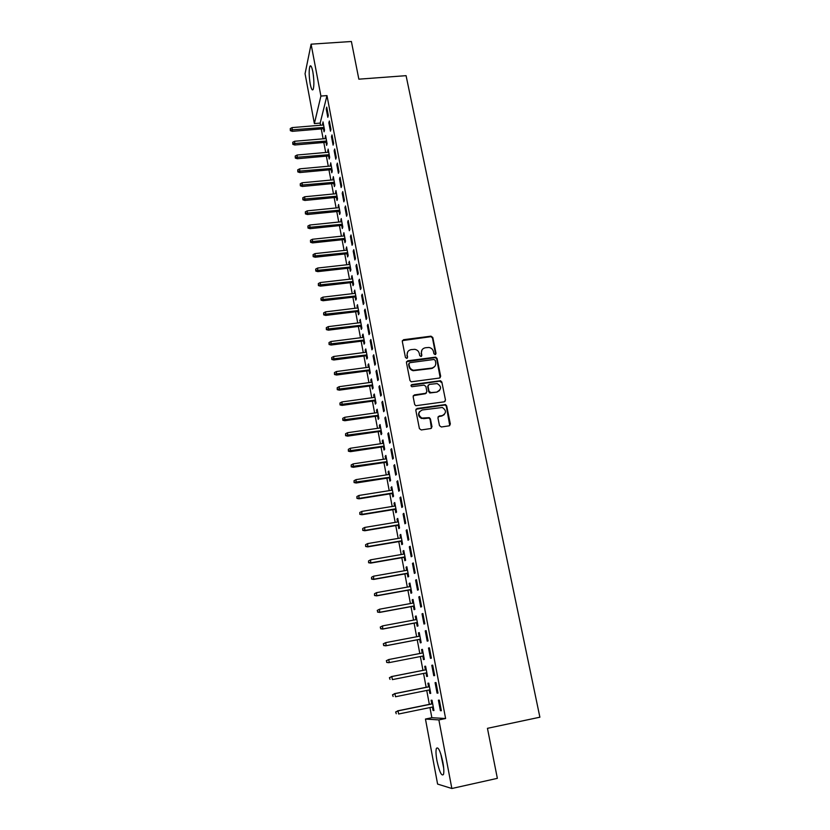 <?xml version="1.0" encoding="UTF-8"?>
<svg xmlns="http://www.w3.org/2000/svg" width="830" height="830" viewBox="0 0 830 830"><rect width="100%" height="100%" fill="white"/><g stroke="black" fill="none" stroke-linecap="round" stroke-linejoin="round"><path stroke-width="1.25" d="M435.179 354.618L436.03 353.424L432.793 337.478L430.978 336.171L403.525 339.709L402.291 341.41L405.445 357.471L406.731 358.394L407.592 357.19L407.188 355.105C406.908 352.127 408.225 350.302 411.141 349.617L414.793 349.326C417.189 349.793 418.694 351.194 419.295 353.507L419.71 355.582L420.997 356.506L421.858 355.302L421.443 353.227C421.152 350.26 422.46 348.434 425.354 347.76L428.934 347.459C431.341 347.915 432.855 349.306 433.488 351.64L433.903 353.705L435.179 354.618M435.646 354.441L432.461 337.966L430.988 336.658L402.343 340.632M407.26 358.166L407.188 355.105M421.495 356.298L421.443 353.227M436.964 760.778C435.916 754.875 435.719 750.766 436.373 748.442C438.178 746.388 440.336 750.932 442.836 762.075C443.905 768.02 444.102 772.149 443.459 774.473C441.591 776.455 439.423 771.89 436.964 760.778M310.213 83.913C308.957 75.987 308.843 70.135 309.87 66.359C310.783 64.823 311.779 66.628 312.837 71.774C314.093 79.773 314.217 85.635 313.19 89.381C312.256 90.906 311.271 89.09 310.213 83.913M439.495 425.666L441.353 426.983L449.134 425.842L450.358 424.057L446.665 405.839L445.471 404.563L417.054 408.495L415.809 410.259L419.409 428.622L421.277 429.95L430.749 428.55L431.994 426.765L430.428 418.911L429.307 417.656L421.889 418.081C417.822 414.979 417.947 412.282 422.242 409.979L442.317 407.478C446.55 410.487 446.509 413.195 442.193 415.612L439.153 416.048L437.918 417.822L439.495 425.666M429.95 707.565L431.859 717.722L445.606 718.51L326.979 95.595L320.909 96.062L314.373 123.577L305.067 73.725L311.094 44.177L320.909 96.062M445.606 718.51L438.873 719.911L451.852 788.5L437.597 784.08L425.458 719.05L438.873 719.911M311.094 44.177L351.391 41.5L358.851 79.172L406.077 75.665L539.884 717.203L487.449 728.335L497.357 778.343L451.852 788.5M439.454 378.044L440.678 376.312L437.047 358.436L435.667 357.139L407.675 360.801L406.43 362.523L409.968 380.524L411.224 381.821L439.454 378.044M441.83 382.018L445.492 400.07L444.268 401.824L415.82 405.725L414.668 404.459L413.133 396.657L414.377 394.904L425.655 393.316L426.89 391.573L425.863 386.438L424.016 385.12L411.867 386.718C410.726 385.94 410.726 385.234 411.877 384.591L440.543 380.731L441.83 382.018L445.492 400.07M437.068 693.133L438.001 693.102L435.999 682.582L435.076 682.654L437.068 693.133L437.97 692.957M429.183 689.958L429.836 693.413L430.718 693.382L428.788 683.152L427.917 683.225L428.591 686.804M431.372 658.2L429.401 647.825L428.508 648.012L430.469 658.356L431.372 658.18L430.469 658.356M421.578 649.537L422.429 649.371L421.578 649.537L422.231 653.044M422.802 656.074L423.466 659.601L424.317 659.435L423.466 659.601M422.418 649.351L424.327 659.445M422.885 613.526L422.024 613.837L423.964 624.046L424.836 623.766L422.885 613.526M416.525 622.718L417.179 626.214L418.009 625.955L416.131 615.985L415.311 616.285L415.944 619.647M416.463 579.682L415.623 580.108L417.532 590.182L418.382 589.788L416.463 579.682M410.321 589.798L410.975 593.263L411.773 592.89L409.927 583.054L409.128 583.459L409.74 586.675M410.124 546.285L409.315 546.825L411.192 556.764L412.012 556.256L410.124 546.285M404.2 557.293L404.853 560.727L405.621 560.25L403.795 550.539L403.027 551.047L403.608 554.129M403.857 513.324L403.079 513.977L404.936 523.792L405.725 523.17L403.857 513.324M398.161 525.203L398.805 528.617L399.552 528.025L397.746 518.439L396.999 519.061L397.549 521.987M397.684 480.788L396.927 481.556L398.763 491.236L399.531 490.509L397.684 480.788M392.196 493.518L392.829 496.9L393.555 496.205L391.77 486.743L391.055 487.459L391.584 490.26M391.584 448.677L390.857 449.549L392.663 459.104L393.41 458.274L391.584 448.677M386.303 462.227L386.936 465.589L387.631 464.79L385.867 455.442L385.172 456.272L385.68 458.938M385.566 416.982L384.861 417.947L386.645 427.388L387.361 426.444L385.566 416.982M380.482 431.33L381.105 434.661L381.779 433.768L380.047 424.545L379.372 425.458L379.85 428M379.621 385.68L378.937 386.749L380.711 396.066L381.395 395.028L379.621 385.68M374.735 400.807L375.357 404.117L376.011 403.131L374.288 394.022L373.645 395.028L374.102 397.446M373.749 354.784L373.095 355.946L374.838 365.148L375.502 364.007L373.749 354.784M369.06 370.668L369.672 373.957L370.305 372.877L368.613 363.872L367.981 364.982L368.416 367.265M367.96 324.271L367.327 325.526L369.049 334.615L369.692 333.38L367.96 324.271M363.447 340.902L364.069 344.16L364.671 342.998L363.001 334.096L362.399 335.289L362.803 337.457M362.233 294.142L361.621 295.49L363.322 304.465L363.945 303.137L362.233 294.142M357.917 311.489L358.519 314.726L359.11 313.47L357.45 304.683L357.263 308.023M356.589 264.386L355.997 265.818L357.678 274.689L358.27 273.277L356.589 264.386M352.439 282.439L353.041 285.644L353.611 284.306L351.972 275.633L351.785 278.932M351.007 234.994L350.436 236.519L352.096 245.275L352.667 243.771L351.007 234.994M347.033 253.731L347.635 256.916L348.185 255.495L346.567 246.925L346.369 250.193M345.488 205.975L344.948 207.583L346.587 216.225L347.137 214.638L345.488 205.975M341.69 225.376L342.292 228.541L342.811 227.026L341.213 218.56L341.026 221.807M340.051 177.298L339.522 178.99L341.14 187.528L341.67 185.858L340.051 177.298M336.42 197.353L337.011 200.487L337.509 198.899L335.932 190.526L335.735 193.753M334.666 148.975L334.158 150.738L335.766 159.184L336.275 157.43L334.666 148.975M331.201 169.652L331.793 172.775L332.27 171.105L330.714 162.836L330.516 166.021M329.354 120.983L328.867 122.84L330.454 131.171L330.942 129.345L329.354 120.983M326.045 142.293L326.626 145.385L327.093 143.642L325.557 135.466L325.36 138.631M326.979 95.595L320.173 123.099L320.577 125.237M321.262 128.909L323.129 138.818M323.814 142.48L325.692 152.481M326.377 156.133L328.275 166.228M328.96 169.86L330.869 180.058M331.554 183.679L333.484 193.971M334.158 197.571L336.108 207.957M336.783 211.546L338.754 222.035M339.429 225.615L341.421 236.197M342.085 239.756L344.087 250.442M344.761 253.99L346.784 264.78M347.448 268.298L349.492 279.191M350.156 282.708L352.221 293.706M352.875 297.192L354.96 308.293M355.614 311.769L357.72 322.984M358.363 326.439L360.49 337.758M361.133 341.192L363.281 352.626M363.924 356.049L366.092 367.576M366.736 370.989L368.925 382.63M369.558 386.012L371.767 397.767M372.4 401.139L374.631 413.008M375.253 416.359L377.505 428.342M378.127 431.673L380.399 443.77M381.022 447.08L383.325 459.291M383.937 462.59L386.251 474.916M386.873 478.194L389.208 490.644M389.82 493.892L392.185 506.466M392.787 509.693L395.173 522.392M395.775 525.598L398.182 538.411M398.784 541.596L401.212 554.544M401.803 557.708L404.262 570.77M404.853 573.914L407.323 587.111M407.914 590.223L410.414 603.545M410.995 606.647L413.527 620.093M414.097 623.174L416.65 636.755M417.231 639.806L419.804 653.521M420.374 656.551L422.968 670.35M423.549 673.441L426.143 687.292M426.734 690.446L429.349 704.348M323.493 128.723L324.074 131.804L324.53 130.03L322.995 121.906L322.797 125.05M326.719 107.122L326.242 109.01L327.819 117.3L328.296 115.432L326.719 107.122M328.618 155.936L329.199 159.038L329.676 157.337L328.13 149.11L327.933 152.284M332 134.937L331.502 136.753L333.1 145.136L333.598 143.351L332 134.937M333.805 183.461L334.386 186.584L334.884 184.966L333.318 176.645L333.12 179.851M337.343 163.095L336.835 164.828L338.443 173.314L338.962 171.603L337.343 163.095M339.045 211.318L339.636 214.472L340.155 212.926L338.567 204.502L338.37 207.739M342.759 191.585L342.219 193.245L343.859 201.835L344.398 200.206L342.759 191.585M344.357 239.517L344.958 242.682L345.488 241.219L343.879 232.701L343.693 235.959M348.237 220.438L347.687 222.004L349.337 230.709L349.897 229.163L348.237 220.438M349.731 268.049L350.333 271.244L350.893 269.864L349.264 261.232L349.067 264.521M353.788 249.643L353.207 251.127L354.877 259.935L355.458 258.483L353.788 249.643M355.167 296.922L355.78 300.138L356.35 298.842L354.701 290.116L354.514 293.436M359.4 279.212L358.799 280.613L360.49 289.525L361.102 288.155L359.4 279.212M360.677 326.149L361.289 329.396L361.88 328.182L360.22 319.343L360.023 322.694M365.086 309.154L364.463 310.462L366.175 319.488L366.808 318.212L365.086 309.154M366.248 355.738L366.86 359.006L367.483 357.886L365.791 348.942L365.179 350.094L365.605 352.325M370.844 339.48L370.201 340.684L371.933 349.835L372.587 348.652L370.844 339.48M371.882 385.691L372.504 388.99L373.147 387.963L371.446 378.905L370.803 379.953L371.249 382.308M376.675 370.18L376.011 371.3L377.764 380.555L378.439 379.466L376.675 370.18M377.598 416.027L378.221 419.347L378.885 418.403L377.162 409.232L376.498 410.196L376.965 412.676M382.578 401.284L381.893 402.301L383.668 411.68L384.373 410.684L382.578 401.284M383.377 446.727L384.01 450.078L384.695 449.238L382.952 439.942L382.267 440.813L382.755 443.417M388.565 432.783L387.849 433.696L389.644 443.189L390.37 442.307L388.565 432.783M389.239 477.821L389.872 481.193L390.588 480.456L388.814 471.046L388.108 471.814L388.616 474.553M394.624 464.686L393.877 465.495L395.702 475.123L396.46 474.335L394.624 464.686M395.163 509.309L395.806 512.701L396.543 512.069L394.748 502.544L394.022 503.208L394.561 506.082M400.766 497.004L399.987 497.71L401.845 507.462L402.623 506.788L400.766 497.004M401.17 541.191L401.813 544.625L402.581 544.086L400.755 534.437L400.008 535.008L400.568 538.006M406.98 529.748L406.181 530.349L408.059 540.226L408.858 539.656L406.98 529.748M407.25 573.489L407.904 576.943L408.692 576.518L406.845 566.745L406.067 567.201L406.659 570.345M413.278 562.927L412.458 563.414L414.357 573.416L415.187 572.97L413.278 562.927M413.413 606.201L414.066 609.687L414.886 609.365L413.018 599.467L412.209 599.82L412.832 603.109M419.669 596.542L418.818 596.915L420.737 607.062L421.599 606.72L419.669 596.542M419.658 639.339L420.312 642.856L421.152 642.648L419.264 632.616L418.434 632.854L419.077 636.288M426.132 630.613L425.251 630.873L427.201 641.144L428.093 640.926L426.132 630.613M425.987 672.954L426.641 676.45L427.512 676.357L425.593 666.2L424.732 666.324L425.406 669.872M433.758 675.693L434.671 675.589L432.689 665.141L431.787 665.276L433.758 675.693L434.661 675.506M432.409 707.067L433.053 710.49L433.945 710.522L432.005 700.23L431.123 700.24L431.797 703.85M440.398 710.698L441.353 710.729L439.34 700.136L438.396 700.147L440.398 710.698L441.311 710.511M431.859 717.722L425.458 719.05M320.173 123.099L314.373 123.577M322.548 123.701L323.327 123.629M326.242 109.01L327.062 108.948M325.09 137.23L325.879 137.157M328.867 122.84L329.686 122.767M327.653 150.832L328.441 150.759M331.502 136.753L332.332 136.68M330.236 164.516L331.014 164.444M334.158 150.738L334.988 150.666M332.83 178.284L333.619 178.211M336.835 164.828L337.665 164.745M335.434 192.135L336.223 192.062M339.522 178.99L340.352 178.907M338.059 206.068L338.848 205.996M342.219 193.245L343.06 193.162M340.694 220.085L341.493 220.002M344.948 207.583L345.778 207.5M343.35 234.185L344.149 234.102M347.687 222.004L348.517 221.921M346.027 248.367L346.826 248.284M350.436 236.519L351.277 236.436M348.714 262.643L349.513 262.55M353.207 251.127L354.047 251.034M351.412 276.992L352.211 276.898M355.997 265.818L356.838 265.725M354.14 291.434L354.939 291.34M358.799 280.613L359.649 280.509M356.869 305.969L357.678 305.865M361.621 295.49L362.471 295.387M359.629 320.588L360.428 320.484M364.463 310.462L365.314 310.358M362.399 335.289L363.198 335.185M367.327 325.526L368.178 325.422M365.179 350.094L365.989 349.98M370.201 340.684L371.052 340.58M367.981 364.982L368.8 364.868M373.095 355.946L373.946 355.831M370.803 379.953L371.622 379.85M376.011 371.3L376.862 371.186M373.645 395.028L374.465 394.914M378.937 386.749L379.798 386.635M376.498 410.196L377.318 410.082M381.893 402.301L382.755 402.177M379.372 425.458L380.192 425.344M384.861 417.947L385.722 417.822M382.267 440.813L383.087 440.689M387.849 433.696L388.71 433.571M385.172 456.272L386.002 456.137M390.857 449.549L391.719 449.414M388.108 471.814L388.928 471.689M393.877 465.495L394.748 465.36M391.055 487.459L391.885 487.335M396.927 481.556L397.798 481.41M394.022 503.208L394.852 503.073M399.987 497.71L400.869 497.575M396.999 519.061L397.829 518.916M403.079 513.977L403.961 513.832M400.008 535.008L400.838 534.862M406.181 530.349L407.063 530.204M403.027 551.047L403.868 550.913M409.315 546.825L410.196 546.679M406.067 567.201L406.908 567.056M412.458 563.414L413.34 563.259M409.128 583.459L409.968 583.303M415.623 580.108L416.515 579.952M412.209 599.82L413.05 599.665M418.818 596.915L419.7 596.76M415.311 616.285L416.152 616.13M422.024 613.837L422.916 613.671M418.434 632.854L419.285 632.699M425.251 630.873L426.153 630.696M428.508 648.012L429.411 647.846M426.641 676.45L427.492 676.284M429.836 693.413L430.697 693.247M433.053 710.49L433.914 710.314M421.993 349.918L421.111 353.694M407.696 351.889L406.876 355.572M440.19 377.723L436.705 358.902L435.314 357.606L406.513 361.673M435.252 360.386L433.976 359.473L409.781 362.7L408.92 363.903L409.356 366.113C409.906 368.313 411.307 369.692 413.537 370.263L431.797 368.084C434.702 367.389 435.999 365.553 435.698 362.575L435.252 360.386M408.951 363.384L408.92 363.903M434.681 366.549L431.455 368.53L413.216 370.709C410.985 370.139 409.595 368.759 409.034 366.57L408.609 364.36M444.953 401.544L445.129 400.475M426.413 392.984L425.313 393.742L413.267 395.682M441.477 382.454L439.641 381.146L411.058 385.234M437.296 391.687C441.674 389.166 441.633 386.469 437.161 383.574L429.245 384.394L428.021 386.137L429.037 391.262L430.884 392.59L436.943 392.102L439.568 390.546M428.145 385.162L428.021 386.137M436.943 392.102L429.93 392.974L428.705 391.687L427.678 386.562M444.33 414.585L441.83 415.996L438.115 416.722M419.586 411.556C417.749 414.44 418.403 416.743 421.557 418.476L423.891 418.268M431.434 428.27L430.085 419.306L428.965 418.04L423.549 418.662M449.767 425.593L446.291 406.233L445.108 404.967L415.965 409.232M290.251 128.588L290.355 130.663L290.251 128.588L292.139 127.592L292.326 131.337L324.271 128.66M290.5 129.957L324.042 127.426M292.139 127.592L323.576 124.988M292.326 131.337L290.355 130.663M292.731 142.262L292.834 144.337L292.731 142.262L294.629 141.266L294.806 144.991L326.833 142.221M292.98 143.632L326.605 141.017M294.629 141.266L326.138 138.558M294.806 144.991L292.834 144.337M295.221 156.019L295.324 158.084L295.221 156.019L297.119 155.013L297.296 158.727L329.396 155.864M295.47 157.399L329.178 154.681M297.119 155.013L328.711 152.212M297.296 158.727L295.324 158.084M313.346 75.053L313.823 80.448M443.49 766.194L441.29 755.57M440.72 753.723L443.697 768.134M297.731 169.849L297.825 171.914L297.731 169.849L299.63 168.853L299.806 172.557L331.99 169.579M297.98 171.239L331.772 168.438M299.63 168.853L331.305 165.948M299.806 172.557L297.825 171.914M300.252 183.772L300.346 185.816L300.252 183.772L302.162 182.766L302.327 186.46L334.583 183.388M300.502 185.173L334.376 182.268M302.162 182.766L333.909 179.768M302.327 186.46L300.346 185.816M302.784 197.779L302.877 199.812L302.784 197.779L304.703 196.762L304.869 200.445L337.208 197.27M303.043 199.179L337.001 196.181M304.703 196.762L336.524 193.67M304.869 200.445L302.877 199.812M305.336 211.858L305.43 213.891L305.336 211.858L307.256 210.851L307.422 214.514L339.844 211.245M305.596 213.269L339.636 210.177M307.256 210.851L339.159 207.656M307.422 214.514L305.43 213.891M307.899 226.03L307.992 228.063L307.899 226.03L309.829 225.013L309.995 228.665L342.489 225.293M308.158 227.451L342.292 224.266M309.829 225.013L341.815 221.724M309.995 228.665L307.992 228.063M310.482 240.285L310.576 242.308L310.482 240.285L312.422 239.268L312.578 242.9L345.156 239.424M310.742 241.717L344.958 238.428M312.422 239.268L344.481 235.876M312.578 242.9L310.576 242.308M313.086 254.634L313.169 256.646L313.086 254.634L315.026 253.607L315.172 257.227L347.832 253.648M313.346 256.065L347.646 252.683M315.026 253.607L347.168 250.11M315.172 257.227L313.169 256.646M315.701 269.065L315.784 271.068L315.701 269.065L317.641 268.038L317.797 271.638L350.53 267.955M315.96 270.507L350.353 267.021M317.641 268.038L349.866 264.428M317.797 271.638L315.784 271.068M318.326 283.58L318.409 285.572L318.326 283.58L320.276 282.553L320.421 286.143L353.238 282.345M318.596 285.032L353.072 281.443M320.276 282.553L352.584 278.839M320.421 286.143L318.409 285.572M320.971 298.188L321.054 300.17L320.971 298.188L322.932 297.15L323.067 300.73L355.966 296.829M321.241 299.651L355.811 295.957M322.932 297.15L355.313 293.332M323.067 300.73L321.054 300.17M323.638 312.879L323.71 314.861L323.638 312.879L325.599 311.852L325.733 315.41L358.716 311.395M323.908 314.352L358.56 310.555M325.599 311.852L358.062 307.92M325.733 315.41L323.71 314.861M326.315 327.663L326.387 329.635L326.315 327.663L328.286 326.636L328.41 330.174L361.475 326.055M326.584 329.147L361.33 325.246M328.286 326.636L360.832 322.6M328.41 330.174L326.387 329.635M329.012 342.551L329.085 344.512L329.012 342.551L330.983 341.504L331.108 345.031L364.256 340.798M329.282 344.035L364.111 340.03M330.983 341.504L363.613 337.364M331.108 345.031L329.085 344.512M331.72 357.512L331.793 359.473L331.72 357.512L333.702 356.475L333.826 359.981L367.057 355.634M331.99 359.017L366.912 354.898M333.702 356.475L366.414 352.211M333.826 359.981L331.793 359.473M334.449 372.577L334.511 374.527L334.449 372.577L336.44 371.529L336.555 375.025L369.869 370.564M334.718 374.091L369.734 369.858M336.44 371.529L369.226 367.161M336.555 375.025L334.511 374.527M432.7 368.188L431.61 368.333M337.198 387.735L337.26 389.675L337.198 387.735L339.19 386.687L339.304 390.162L372.701 385.587M337.468 389.26L372.577 384.913M339.19 386.687L372.068 382.194M339.304 390.162L337.26 389.675M430.49 392.59L429.598 392.849M339.958 402.986L340.02 404.916L339.958 402.986L341.96 401.938L342.064 405.393L375.554 400.693M340.238 404.521L375.43 400.06M341.96 401.938L374.911 397.331M342.064 405.393L340.02 404.916M342.738 418.33L342.8 420.25L342.738 418.33L344.74 417.283L344.844 420.727L378.418 415.903M343.018 419.876L378.304 415.311M344.74 417.283L377.785 412.562M344.844 420.727L342.8 420.25M345.539 433.779L345.591 435.688L345.539 433.779L347.552 432.721L347.646 436.144L381.302 431.206M345.82 435.325L381.198 430.646M347.552 432.721L380.669 427.875M347.646 436.144L345.591 435.688M348.351 449.321L348.403 451.219L348.351 449.321L350.374 448.252L350.457 451.665L384.207 446.602M348.631 450.877L384.103 446.084M350.374 448.252L383.585 443.293M350.457 451.665L348.403 451.219M351.183 464.956L351.235 466.844L351.183 464.956L353.207 463.887L353.3 467.28L387.122 462.103M351.464 466.533L387.029 461.615M353.207 463.887L386.5 458.814M353.3 467.28L351.235 466.844M354.037 480.695L354.078 482.572L354.037 480.695L356.07 479.626L356.153 482.998L390.059 477.686M354.317 482.282L389.976 477.24M356.07 479.626L389.446 474.418M356.153 482.998L354.078 482.572M356.9 496.537L356.952 498.405L356.9 496.537L358.944 495.458L359.017 498.82L393.015 493.383M357.19 498.125L359.463 498.322L392.943 492.968M358.944 495.458L392.403 490.136M359.017 498.82L356.952 498.405M359.795 512.473L359.836 514.33L359.795 512.473L361.839 511.394L361.911 514.735L395.993 509.174M360.075 514.071L362.357 514.278L395.931 508.8M361.839 511.394L395.391 505.947M361.911 514.735L359.836 514.33M362.7 528.513L362.731 530.36L362.7 528.513L364.744 527.434L364.816 530.754L398.991 525.058M362.99 530.131L365.273 530.339L398.929 524.726M364.744 527.434L398.39 521.852M364.816 530.754L362.731 530.36M365.615 544.667L365.657 546.493L365.615 544.667L367.68 543.577L367.742 546.877L402.011 541.056M365.916 546.285L368.209 546.493L401.948 540.755M367.68 543.577L401.409 537.871M367.742 546.877L365.657 546.493M368.562 560.914L368.593 562.74L368.562 560.914L370.626 559.825L370.688 563.103L405.04 557.148M368.862 562.543L371.166 562.761L404.988 556.889M370.626 559.825L404.438 553.984M370.688 563.103L368.593 562.74M371.529 577.265L371.56 579.081L371.529 577.265L373.593 576.176L373.645 579.433L408.09 573.343M371.819 578.904L374.133 579.133L408.049 573.125M373.593 576.176L407.499 570.2M373.645 579.433L371.56 579.081M374.506 593.73L374.538 595.525L374.506 593.73L376.592 592.63L376.633 595.867L411.161 589.642M374.807 595.38L377.131 595.608L411.13 589.476M376.592 592.63L410.58 586.52M376.633 595.867L374.538 595.525M377.235 610.424L377.806 611.959L377.235 610.424L379.59 609.199L379.632 612.416L414.253 606.045M377.806 611.959L380.14 612.187L414.232 605.921M377.505 610.299L379.59 609.199L413.672 602.953M379.632 612.416L377.536 612.084M380.244 627.075L380.835 628.642L380.244 627.075L382.62 625.872L382.661 629.067L417.365 622.562M380.835 628.642L383.17 628.881L417.355 622.479M380.524 626.972L382.62 625.872L416.795 619.491M382.661 629.067L380.555 628.746M383.284 643.841L383.875 645.439L383.284 643.841L385.67 642.648L386.22 645.678L385.701 645.823L420.499 639.183M383.875 645.439L386.22 645.678L420.499 639.142M383.574 643.758L385.67 642.648L419.928 636.133M385.701 645.823L383.585 645.522M386.334 660.711L386.936 662.35L386.334 660.711L388.741 659.539L389.291 662.589L423.653 655.908M386.936 662.35L388.762 662.693L386.645 662.402M386.635 660.649L388.741 659.539L423.082 652.878M389.415 677.695L390.017 679.365L389.415 677.695L391.822 676.543L392.383 679.614L426.838 672.788M389.706 677.664L391.822 676.543L426.267 669.737M391.283 676.606L426.257 669.706M392.507 694.793L393.119 696.495L392.507 694.793L394.935 693.662L395.495 696.754L430.044 689.782M392.808 694.783L394.935 693.662L429.463 686.711M394.385 693.683L429.442 686.628M395.63 711.995L396.242 713.738L395.63 711.995L398.058 710.885L398.628 714.008L433.26 706.89M395.931 712.016L398.058 710.885L432.679 703.799M397.497 710.874L432.658 703.674M445.274 405.019L445.171 404.501M309.87 66.359L311.136 66.265"/></g></svg>
